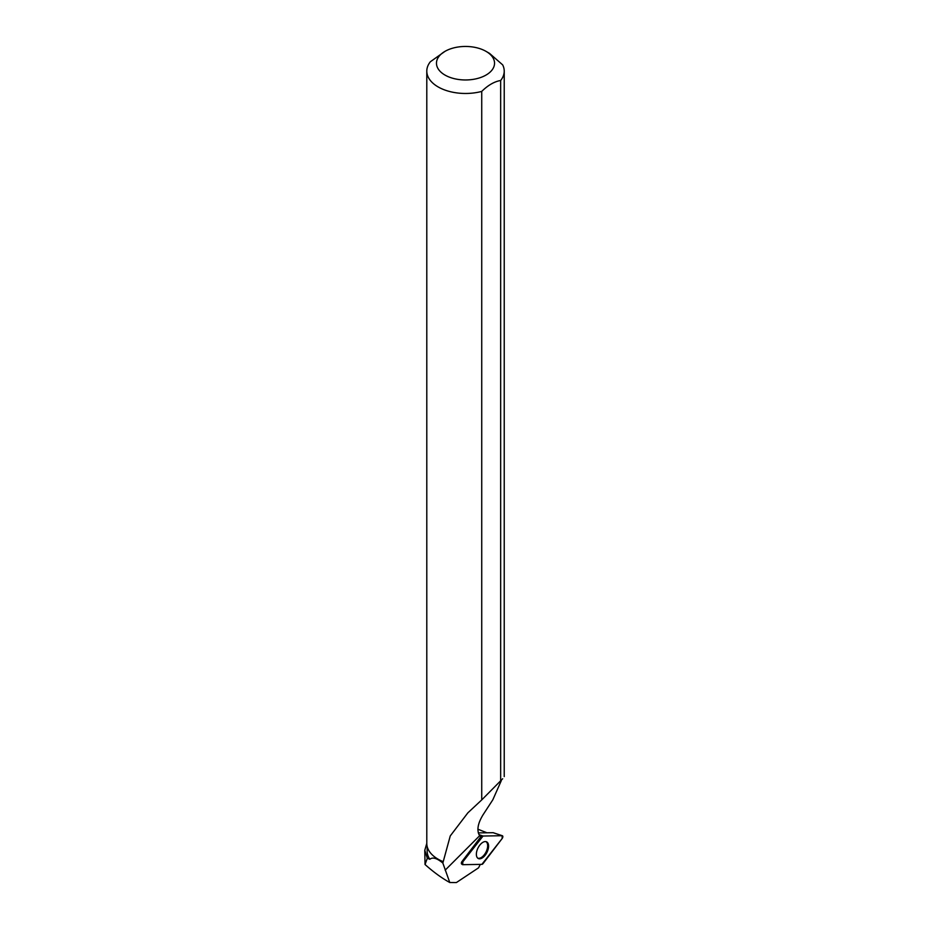 <?xml version="1.0" encoding="UTF-8"?>
<svg xmlns="http://www.w3.org/2000/svg" width="929" height="929" viewBox="0 0 929 929"><rect width="100%" height="100%" fill="white"/><g stroke="black" fill="none" stroke-linecap="round" stroke-linejoin="round"><path stroke-width="1.39" d="M478.284 832.907L493.125 832.698M462.781 864.678L481.896 864.365A1.928 1.034 116.6 0 0 483.057 863.587L502.159 838.504A1.928 1.034 116.6 0 0 502.368 835.74A1.928 1.034 116.6 0 0 502.159 835.717L483.057 836.03A1.928 1.034 116.6 0 0 481.896 836.808L462.781 861.891A1.928 1.034 116.6 0 0 462.433 864.585A1.928 1.034 116.6 0 0 462.781 864.678M488.584 846.133A9.313 4.982 116.6 0 0 486.448 841.779A9.313 4.982 116.6 0 0 479.921 844.984A9.313 4.982 116.6 0 0 476.368 854.262A9.313 4.982 116.6 0 0 478.11 858.419A9.313 4.982 116.6 0 0 484.775 855.714A9.313 4.982 116.6 0 0 488.584 846.133M480.316 864.388L478.54 867.837L456.394 882.55L449.787 882.527C441.774 878.091 433.518 872.087 425.029 864.504L427.328 858.257L424.785 850.29L426.794 843.346M477.878 829.202L486.889 832.756M425.029 864.504L424.774 850.29M444.979 51.362A29.031 16.757 0 0 0 444.979 75.063A29.031 16.757 0 0 0 480.293 77.63A29.031 16.757 0 0 0 493.38 58.515A29.031 16.757 0 0 0 486.03 51.362A29.031 16.757 0 0 0 444.979 51.362L430.359 61.755A38.716 22.354 0 0 0 426.794 71.115A38.716 22.354 0 0 0 481.733 91.414L481.733 799.915L467.879 812.817L450.251 835.937L442.843 863.053C436.932 858.152 432.6 856.898 429.848 859.279L427.328 858.257M429.848 859.279A38.356 22.145 180 0 1 427.154 851.138L427.154 846.458M442.994 861.624A38.356 22.145 180 0 1 438.383 859.36A38.356 22.145 180 0 1 438.256 859.279M486.03 51.362L489.513 53.371L502.67 64.867A38.716 22.354 0 0 1 504.226 71.115A38.716 22.354 0 0 1 500.661 80.486C494.356 81.566 488.039 85.201 481.733 91.414M501.254 780.755L492.834 799.776L483.08 814.756C477.669 823.593 476.542 830.572 479.666 835.705L480.804 836.832L461.98 861.543L462.781 861.891M442.843 863.053L449.787 882.527M461.98 864.133A1.788 0.952 -63.4 0 1 461.655 864.04A1.788 0.952 -63.4 0 1 461.98 861.543M481.733 799.915L502.67 778.757M504.226 776.598L504.226 71.115M500.661 781.463L500.661 80.486M442.796 861.497A38.716 22.354 180 0 1 438.128 859.209L438.128 859.209A38.716 22.354 180 0 1 426.794 843.404L426.794 71.115M477.68 858.106A9.22 4.935 116.6 0 0 486.041 851.986A9.22 4.935 116.6 0 0 485.937 841.639M483.057 836.03L462.781 861.891L462.781 864.678L481.884 864.365L502.159 838.504L502.159 835.717L483.057 836.03L478.992 834.672M502.159 835.717L493.02 832.663M481.896 836.808L479.828 835.903M479.666 835.705L445.177 870.148M461.655 864.04L462.433 864.585M493.078 832.663L502.368 835.74"/></g></svg>
